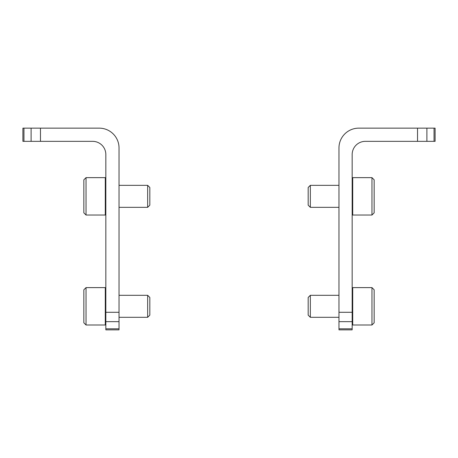 <?xml version="1.0" encoding="UTF-8"?>
<svg xmlns="http://www.w3.org/2000/svg" width="458" height="458" viewBox="0 0 458 458"><rect width="100%" height="100%" fill="white"/><g stroke="black" fill="none" stroke-linecap="round" stroke-linejoin="round"><path stroke-width="0.69" d="M338.972 328.804L352.168 328.804L352.168 329.852L338.972 329.852L338.972 147.945A19.797 19.797 0 0 1 358.769 128.148L435.1 128.148L435.1 141.345L434.052 141.345L434.052 128.148M352.168 328.804L352.168 154.541A13.196 13.196 0 0 1 365.364 141.345L434.052 141.345M417.536 141.345L417.536 128.148M338.972 312.287L352.168 312.287M371.965 324.997L374.163 322.798L374.163 289.805L371.965 287.607L352.717 287.607L352.717 324.997L371.965 324.997L371.965 287.607M352.168 288.156L352.717 287.607M338.972 317.302L310.335 317.302L310.335 295.307L338.972 295.307M310.335 317.302L308.177 315.144L308.177 297.465L310.335 295.307M371.965 215.025L374.163 212.827L374.163 179.834L371.965 177.635L352.717 177.635L352.717 215.025L371.965 215.025L371.965 177.635M352.168 178.185L352.717 177.635M338.972 207.331L310.335 207.331L310.335 185.335L338.972 185.335M310.335 207.331L308.177 205.173L308.177 187.494L310.335 185.335M23.948 128.148L22.9 128.148L22.9 141.345L92.636 141.345A13.196 13.196 0 0 1 105.832 154.541L105.832 329.852L119.028 329.852L119.028 147.945A19.797 19.797 0 0 0 99.231 128.148L23.948 128.148L23.948 141.345M40.464 141.345L40.464 128.148M119.028 312.287L105.832 312.287M86.035 287.607L83.837 289.805L83.837 322.798L86.035 324.997L105.283 324.997L105.283 287.607L86.035 287.607L86.035 324.997M105.832 288.156L105.283 287.607M119.028 295.307L147.665 295.307L147.665 317.302L119.028 317.302M147.665 295.307L149.823 297.465L149.823 315.144L147.665 317.302M86.035 177.635L83.837 179.834L83.837 212.827L86.035 215.025L105.283 215.025L105.283 177.635L86.035 177.635L86.035 215.025M105.832 178.185L105.283 177.635M119.028 185.335L147.665 185.335L147.665 207.331L119.028 207.331M147.665 185.335L149.823 187.494L149.823 205.173L147.665 207.331M338.972 321.653L352.168 321.653M426.902 141.345L426.902 128.148M119.028 328.804L105.832 328.804M119.028 321.653L105.832 321.653M31.098 141.345L31.098 128.148M352.168 324.447L352.717 324.997M352.168 214.476L352.717 215.025M105.832 324.447L105.283 324.997M105.832 214.476L105.283 215.025"/></g></svg>
